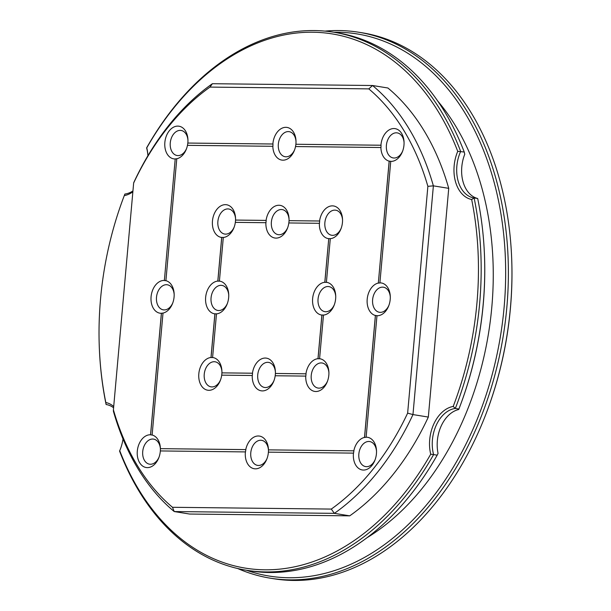 <?xml version="1.0" encoding="UTF-8"?>
<svg xmlns="http://www.w3.org/2000/svg" width="611" height="611" viewBox="0 0 611 611"><rect width="100%" height="100%" fill="white"/><g stroke="black" fill="none" stroke-linecap="round" stroke-linejoin="round"><path stroke-width="0.92" d="M160.342 450.941L245.515 451.911A16.459 11.38 -80.8 0 1 245.866 449.62L160.395 448.657A16.535 11.433 -80.8 0 0 160.38 448.222A16.535 11.433 -80.8 0 0 152.124 435.009L152.177 435.093A16.459 11.38 -80.8 0 0 150.589 434.864L150.543 434.78A16.535 11.433 -80.8 0 0 150.275 434.772A16.535 11.433 -80.8 0 0 137.307 451.063A16.535 11.433 -80.8 0 0 147.343 467.621A16.535 11.433 -80.8 0 0 158.845 457.677A16.535 11.433 -80.8 0 0 160.342 450.941A16.459 11.38 -80.8 0 0 160.395 448.657L245.759 449.612A16.535 11.433 -80.8 0 1 258.331 435.987A16.535 11.433 -80.8 0 1 268.443 449.436A16.535 11.433 -80.8 0 1 268.458 449.864L353.929 450.834A16.459 11.38 -80.8 0 0 353.57 453.125L353.464 453.118A16.535 11.433 -80.8 0 0 363.461 470.058A16.535 11.433 -80.8 0 0 374.963 460.114A16.535 11.433 -80.8 0 0 376.498 450.651A16.535 11.433 -80.8 0 0 366.394 437.201A16.535 11.433 -80.8 0 0 366.126 437.201L376.972 315.719A16.535 11.433 -80.8 0 0 377.239 315.727A16.535 11.433 -80.8 0 0 388.741 305.783A16.535 11.433 -80.8 0 0 390.276 296.327A16.535 11.433 -80.8 0 0 380.172 282.87A16.535 11.433 -80.8 0 0 379.897 282.87L390.742 161.388A16.535 11.433 -80.8 0 0 391.009 161.396A16.535 11.433 -80.8 0 0 402.512 151.452A16.535 11.433 -80.8 0 0 404.047 141.996A16.535 11.433 -80.8 0 0 393.942 128.539A16.535 11.433 -80.8 0 0 380.943 145.219L381.05 145.235A16.459 11.38 -80.8 0 0 380.997 147.526L380.89 147.518A16.535 11.433 -80.8 0 0 389.154 161.151L389.222 161.09A16.459 11.38 -80.8 0 0 390.803 161.319L390.742 161.388M390.292 296.931A12.694 8.775 -80.8 0 0 383.479 287.216A12.694 8.775 -80.8 0 0 382.57 287.139A12.694 8.775 -80.8 0 0 372.687 298.993A12.694 8.775 -80.8 0 0 379.408 312.274A12.694 8.775 -80.8 0 0 380.317 312.351A12.694 8.775 -80.8 0 0 388.947 305.21M268.405 452.155A16.459 11.38 -80.8 0 0 268.458 449.872M245.401 451.903A16.535 11.433 -80.8 0 0 255.406 468.836A16.535 11.433 -80.8 0 0 266.9 458.892A16.535 11.433 -80.8 0 0 268.397 452.155L353.464 453.118M268.458 450.055A12.694 8.775 -80.8 0 0 261.645 440.332A12.694 8.775 -80.8 0 0 260.737 440.248A12.694 8.775 -80.8 0 0 250.854 452.102A12.694 8.775 -80.8 0 0 257.575 465.383A12.694 8.775 -80.8 0 0 258.484 465.46A12.694 8.775 -80.8 0 0 267.114 458.326M376.521 451.262A12.694 8.775 -80.8 0 0 369.708 441.547A12.694 8.775 -80.8 0 0 368.8 441.47A12.694 8.775 -80.8 0 0 358.917 453.316A12.694 8.775 -80.8 0 0 365.638 466.598A12.694 8.775 -80.8 0 0 366.547 466.682A12.694 8.775 -80.8 0 0 375.177 459.541M305.951 373.81L275.401 373.466A16.535 11.433 -80.8 0 0 275.393 371.511A16.535 11.433 -80.8 0 0 265.289 358.054A16.535 11.433 -80.8 0 0 252.45 373.206L252.557 373.214A16.459 11.38 -80.8 0 0 252.358 375.513L252.251 375.498A16.535 11.433 -80.8 0 0 262.356 390.91A16.535 11.433 -80.8 0 0 273.858 380.966A16.535 11.433 -80.8 0 0 275.194 375.757A16.459 11.38 -80.8 0 0 275.401 373.474L306.058 373.817A16.459 11.38 -80.8 0 0 305.851 376.109L305.744 376.101A16.535 11.433 -80.8 0 0 315.849 391.514A16.535 11.433 -80.8 0 0 327.351 381.57A16.535 11.433 -80.8 0 0 328.894 372.114A16.535 11.433 -80.8 0 0 319.584 358.71L319.629 358.794A16.459 11.38 -80.8 0 0 318.835 358.741A16.459 11.38 -80.8 0 0 318.026 358.772L321.936 314.993A16.459 11.38 -80.8 0 0 322.73 315.039A16.459 11.38 -80.8 0 0 323.54 315.009L323.479 315.077A16.535 11.433 -80.8 0 0 334.171 305.172A16.535 11.433 -80.8 0 0 335.706 295.709A16.535 11.433 -80.8 0 0 326.404 282.305L326.45 282.389A16.459 11.38 -80.8 0 0 325.648 282.343A16.459 11.38 -80.8 0 0 324.846 282.374L328.756 238.595L324.8 282.29A16.535 11.433 -80.8 0 0 312.633 298.558A16.535 11.433 -80.8 0 0 321.875 315.062L317.98 358.688A16.535 11.433 -80.8 0 0 305.951 373.81L306.058 373.817M275.416 372.114A12.694 8.775 -80.8 0 0 268.603 362.399A12.694 8.775 -80.8 0 0 267.694 362.323A12.694 8.775 -80.8 0 0 257.811 374.176A12.694 8.775 -80.8 0 0 264.532 387.458A12.694 8.775 -80.8 0 0 265.441 387.534A12.694 8.775 -80.8 0 0 274.072 380.393M328.909 372.718A12.694 8.775 -80.8 0 0 322.096 363.003A12.694 8.775 -80.8 0 0 321.187 362.926A12.694 8.775 -80.8 0 0 311.305 374.78A12.694 8.775 -80.8 0 0 318.026 388.061A12.694 8.775 -80.8 0 0 318.934 388.138A12.694 8.775 -80.8 0 0 327.565 380.997M335.729 296.32A12.694 8.775 -80.8 0 0 328.917 286.605A12.694 8.775 -80.8 0 0 328.008 286.521A12.694 8.775 -80.8 0 0 318.125 298.374A12.694 8.775 -80.8 0 0 324.846 311.656A12.694 8.775 -80.8 0 0 325.755 311.732A12.694 8.775 -80.8 0 0 334.385 304.599M328.756 238.595A16.459 11.38 -80.8 0 0 329.55 238.641A16.459 11.38 -80.8 0 0 330.36 238.611L330.299 238.68A16.535 11.433 -80.8 0 0 340.991 228.766A16.535 11.433 -80.8 0 0 342.527 219.311A16.535 11.433 -80.8 0 0 332.422 205.861A16.535 11.433 -80.8 0 0 319.584 221.006L289.034 220.663A16.535 11.433 -80.8 0 0 289.034 218.707A16.535 11.433 -80.8 0 0 278.929 205.258A16.535 11.433 -80.8 0 0 266.091 220.403L235.541 220.059A16.535 11.433 -80.8 0 0 235.533 218.104A16.535 11.433 -80.8 0 0 225.428 204.654A16.535 11.433 -80.8 0 0 212.521 220.38A16.535 11.433 -80.8 0 0 221.701 237.458L221.762 237.389A16.459 11.38 -80.8 0 0 222.564 237.435A16.459 11.38 -80.8 0 0 223.366 237.404L223.305 237.473A16.535 11.433 -80.8 0 0 233.998 227.559A16.535 11.433 -80.8 0 0 235.334 222.358A16.459 11.38 -80.8 0 0 235.541 220.075L266.197 220.418A16.459 11.38 -80.8 0 0 265.991 222.71L235.334 222.358M342.55 219.922A12.694 8.775 -80.8 0 0 335.737 210.199A12.694 8.775 -80.8 0 0 334.82 210.123A12.694 8.775 -80.8 0 0 324.945 221.976A12.694 8.775 -80.8 0 0 331.666 235.258A12.694 8.775 -80.8 0 0 332.575 235.334A12.694 8.775 -80.8 0 0 341.205 228.193M265.884 222.702A16.535 11.433 -80.8 0 0 275.996 238.107A16.535 11.433 -80.8 0 0 287.498 228.163A16.535 11.433 -80.8 0 0 288.835 222.954A16.459 11.38 -80.8 0 0 289.041 220.67L289.034 220.663M289.049 219.318A12.694 8.775 -80.8 0 0 282.236 209.596A12.694 8.775 -80.8 0 0 281.327 209.52A12.694 8.775 -80.8 0 0 271.444 221.373A12.694 8.775 -80.8 0 0 278.165 234.655A12.694 8.775 -80.8 0 0 279.074 234.731A12.694 8.775 -80.8 0 0 287.705 227.598M235.556 218.715A12.694 8.775 -80.8 0 0 228.743 209A12.694 8.775 -80.8 0 0 227.834 208.916A12.694 8.775 -80.8 0 0 217.951 220.77A12.694 8.775 -80.8 0 0 224.672 234.051A12.694 8.775 -80.8 0 0 225.581 234.128A12.694 8.775 -80.8 0 0 234.212 226.994M214.881 313.855L214.942 313.787A16.459 11.38 -80.8 0 0 215.744 313.84A16.459 11.38 -80.8 0 0 216.546 313.81L216.485 313.878A16.535 11.433 -80.8 0 0 227.185 303.965A16.535 11.433 -80.8 0 0 228.72 294.51A16.535 11.433 -80.8 0 0 219.41 281.106L219.456 281.19A16.459 11.38 -80.8 0 0 218.662 281.136A16.459 11.38 -80.8 0 0 217.852 281.167L217.806 281.083A16.535 11.433 -80.8 0 0 205.647 297.351A16.535 11.433 -80.8 0 0 214.881 313.855L210.986 357.488A16.535 11.433 -80.8 0 0 198.781 374.322A16.535 11.433 -80.8 0 0 208.863 390.307A16.535 11.433 -80.8 0 0 220.365 380.363A16.535 11.433 -80.8 0 0 221.701 375.154A16.459 11.38 -80.8 0 0 221.908 372.87A16.535 11.433 -80.8 0 0 221.9 370.908A16.535 11.433 -80.8 0 0 212.59 357.504L212.643 357.588A16.459 11.38 -80.8 0 0 211.841 357.542A16.459 11.38 -80.8 0 0 211.039 357.572L210.986 357.488M228.735 295.113A12.694 8.775 -80.8 0 0 221.923 285.398A12.694 8.775 -80.8 0 0 221.014 285.322A12.694 8.775 -80.8 0 0 211.131 297.175A12.694 8.775 -80.8 0 0 217.852 310.457A12.694 8.775 -80.8 0 0 218.761 310.533A12.694 8.775 -80.8 0 0 227.391 303.392M252.45 373.206L221.908 372.87L252.557 373.214M221.915 371.519A12.694 8.775 -80.8 0 0 215.103 361.796A12.694 8.775 -80.8 0 0 214.194 361.72A12.694 8.775 -80.8 0 0 204.311 373.573A12.694 8.775 -80.8 0 0 211.032 386.855A12.694 8.775 -80.8 0 0 211.948 386.931A12.694 8.775 -80.8 0 0 220.571 379.79M160.403 448.841A12.694 8.775 -80.8 0 0 153.582 439.11A12.694 8.775 -80.8 0 0 152.674 439.034A12.694 8.775 -80.8 0 0 142.791 450.887A12.694 8.775 -80.8 0 0 149.512 464.169A12.694 8.775 -80.8 0 0 150.428 464.245A12.694 8.775 -80.8 0 0 159.051 457.104M164.313 280.449A16.535 11.433 -80.8 0 0 164.046 280.441A16.535 11.433 -80.8 0 0 151.077 296.74A16.535 11.433 -80.8 0 0 161.113 313.29A16.535 11.433 -80.8 0 0 161.38 313.29L161.441 313.222A16.459 11.38 -80.8 0 0 163.068 313.023L163.007 313.092A16.535 11.433 -80.8 0 0 172.615 303.346A16.535 11.433 -80.8 0 0 174.15 293.891A16.535 11.433 -80.8 0 0 165.902 280.678L165.948 280.77A16.459 11.38 -80.8 0 0 164.359 280.533L175.22 158.891A16.459 11.38 -80.8 0 0 176.839 158.7L176.778 158.768A16.535 11.433 -80.8 0 0 186.393 149.023A16.535 11.433 -80.8 0 0 187.462 145.342A16.459 11.38 -80.8 0 0 187.821 143.058A16.535 11.433 -80.8 0 0 187.928 139.56A16.535 11.433 -80.8 0 0 177.824 126.11A16.535 11.433 -80.8 0 0 164.855 142.409A16.535 11.433 -80.8 0 0 174.891 158.959A16.535 11.433 -80.8 0 0 175.158 158.959M174.173 294.502A12.694 8.775 -80.8 0 0 167.361 284.787A12.694 8.775 -80.8 0 0 166.452 284.703A12.694 8.775 -80.8 0 0 156.569 296.556A12.694 8.775 -80.8 0 0 163.29 309.838A12.694 8.775 -80.8 0 0 164.199 309.914A12.694 8.775 -80.8 0 0 172.829 302.781M187.821 143.058L272.995 144.013A16.459 11.38 -80.8 0 0 272.941 146.312L272.827 146.296A16.535 11.433 -80.8 0 0 282.946 160.181A16.535 11.433 -80.8 0 0 294.449 150.237A16.535 11.433 -80.8 0 0 295.525 146.556A16.459 11.38 -80.8 0 0 295.884 144.272A16.535 11.433 -80.8 0 0 295.984 140.782A16.535 11.433 -80.8 0 0 285.879 127.325A16.535 11.433 -80.8 0 0 272.88 144.005L187.821 143.05M187.944 140.171A12.694 8.775 -80.8 0 0 181.131 130.456A12.694 8.775 -80.8 0 0 180.222 130.38A12.694 8.775 -80.8 0 0 170.339 142.226A12.694 8.775 -80.8 0 0 177.06 155.507A12.694 8.775 -80.8 0 0 177.969 155.591A12.694 8.775 -80.8 0 0 186.599 148.45M380.943 145.219L295.877 144.265L381.05 145.235M296.007 141.385A12.694 8.775 -80.8 0 0 289.194 131.671A12.694 8.775 -80.8 0 0 288.285 131.594A12.694 8.775 -80.8 0 0 278.402 143.448A12.694 8.775 -80.8 0 0 285.123 156.729A12.694 8.775 -80.8 0 0 286.032 156.806A12.694 8.775 -80.8 0 0 294.662 149.664M404.07 142.6A12.694 8.775 -80.8 0 0 397.257 132.885A12.694 8.775 -80.8 0 0 396.34 132.808A12.694 8.775 -80.8 0 0 386.465 144.662A12.694 8.775 -80.8 0 0 393.186 157.944A12.694 8.775 -80.8 0 0 394.095 158.02A12.694 8.775 -80.8 0 0 402.725 150.879M123.01 438.988A33.964 23.485 99.2 0 1 120.329 449.245A33.964 23.485 99.2 0 1 119.741 450.697A270.604 187.111 -80.8 0 0 264.754 569.803A270.604 187.111 -80.8 0 0 430.717 454.202L433.619 454.592A272.529 188.44 99.2 0 1 265.953 571.934A272.529 188.44 99.2 0 1 246.416 570.246A272.529 188.44 99.2 0 1 119.557 451.055A32.039 22.149 -80.8 0 0 120.436 448.978M464.238 152.017A272.529 188.44 -80.8 0 0 337.379 32.818L333.812 32.238A272.529 188.44 99.2 0 1 460.671 151.436A32.039 22.149 -80.8 0 0 473.999 197.956A32.039 22.149 -80.8 0 0 474.128 197.979L477.55 198.468A32.039 22.149 -80.8 0 1 464.765 154.232L464.238 152.017L457.746 151.345A270.604 187.111 -80.8 0 0 146.77 147.847A33.964 23.485 99.2 0 1 147.908 155.729A32.039 22.149 -80.8 0 0 146.609 147.9A272.529 188.44 99.2 0 1 314.275 30.558A272.529 188.44 99.2 0 1 333.812 32.238M246.447 570.254A274.606 189.876 -80.8 0 0 288.812 577.739A274.606 189.876 -80.8 0 0 504.128 307.134A274.606 189.876 -80.8 0 0 337.493 32.238A274.606 189.876 -80.8 0 0 333.843 32.246M325.014 31.115A276.531 191.205 99.2 0 1 339.036 30.55A276.531 191.205 99.2 0 1 358.863 32.261A276.531 191.205 99.2 0 1 505.305 321.646A276.531 191.205 99.2 0 1 290.011 579.87A276.531 191.205 99.2 0 1 270.184 578.166A276.531 191.205 99.2 0 1 237.71 568.528M270.184 578.166L273.751 578.739A276.531 191.205 -80.8 0 0 293.578 580.45A276.531 191.205 -80.8 0 0 485.882 414.205A276.531 191.205 -80.8 0 0 511.575 256.062A276.531 191.205 -80.8 0 0 362.43 32.834L358.863 32.261M246.416 570.246L249.983 570.827A272.529 188.44 -80.8 0 0 437.186 455.164L438.064 453.377A32.039 22.149 -80.8 0 1 458.716 409.523L458.914 409.019A272.529 188.44 -80.8 0 0 459.052 408.667A272.529 188.44 -80.8 0 0 484.363 252.817A272.529 188.44 -80.8 0 0 477.695 198.56M511.575 256.062L511.598 256.635A274.606 189.876 99.2 0 1 486.089 413.67L485.882 414.205M437.774 101.098A256.918 177.641 99.2 0 1 366.829 537.84M484.363 252.817L484.393 253.389A270.604 187.111 99.2 0 1 459.251 408.14L459.052 408.667M430.717 454.202A33.964 23.485 99.2 0 1 453.202 406.437A270.604 187.111 -80.8 0 0 471.669 199.514L474.128 197.979A272.529 188.44 99.2 0 1 455.348 408.446A32.039 22.149 -80.8 0 0 433.619 454.592L437.186 455.164M458.914 409.019L455.348 408.446L453.202 406.437M113.593 407.797A32.039 22.149 -80.8 0 0 106.23 404.535A32.039 22.149 -80.8 0 0 106.1 404.513L106.367 404.558M105.818 402.527L106.1 404.513A272.529 188.44 99.2 0 1 99.425 350.248L99.402 349.683A270.604 187.111 -80.8 0 0 105.818 402.527A33.964 23.485 99.2 0 1 113.707 406.475M124.72 194.474A272.529 188.44 99.2 0 1 124.743 194.397A272.529 188.44 99.2 0 1 124.881 194.046A32.039 22.149 -80.8 0 0 132.946 190.938M471.669 199.514A33.964 23.485 99.2 0 1 457.746 151.345M132.862 191.846A33.964 23.485 99.2 0 1 124.285 195.604A270.604 187.111 -80.8 0 0 99.402 349.683M124.285 195.604L124.743 194.397M448.734 188.348A244.224 168.865 -80.8 0 0 387.909 87.999L372.55 85.509A244.224 168.865 99.2 0 1 433.375 185.851L448.734 188.348L428.326 417.069L412.967 414.579A244.224 168.865 99.2 0 1 334.37 513.355L349.729 515.844A244.224 168.865 -80.8 0 0 428.326 417.069M349.729 515.844L189.578 514.042L174.219 511.552A244.224 168.865 99.2 0 1 113.394 411.203L113.409 409.828A240.375 166.207 -80.8 0 0 172.485 507.29L331.292 509.078A240.375 166.207 -80.8 0 0 407.636 413.135L427.876 186.34L433.375 185.851L412.967 414.579L407.636 413.135M209.993 87.09A240.375 166.207 -80.8 0 0 133.649 183.025L133.801 182.483A244.224 168.865 99.2 0 1 212.399 83.707L372.55 85.509L368.792 88.878L209.993 87.09L212.399 83.707M331.292 509.078L334.37 513.355L174.219 511.552L172.485 507.29M133.649 183.025L113.409 409.828M427.876 186.34A240.375 166.207 -80.8 0 0 368.792 88.878M366.126 437.201L366.172 437.285A16.459 11.38 -80.8 0 0 364.553 437.484L375.444 315.413A16.459 11.38 -80.8 0 0 377.033 315.65L376.972 315.719M379.897 282.87L379.95 282.962A16.459 11.38 -80.8 0 0 378.324 283.16L389.222 161.09M389.154 161.151L378.324 283.16M380.89 147.518L295.525 146.556M272.827 146.296L187.462 145.342M175.22 158.891L164.359 280.533M176.778 158.768L165.902 280.678M161.441 313.222L150.589 434.864M161.38 313.29L150.543 434.78M163.007 313.092L152.124 435.009M214.942 313.787L211.039 357.572M216.485 313.878L212.59 357.504M223.305 237.473L219.41 281.106M221.762 237.389L217.852 281.167M221.701 237.458L217.806 281.083M319.584 221.006L289.041 220.67M319.69 221.022A16.459 11.38 -80.8 0 0 319.492 223.313L288.835 222.954M319.377 223.298A16.535 11.433 -80.8 0 0 328.687 238.664M326.404 282.305L330.299 238.68M319.584 358.71L323.479 315.077M275.194 375.757L305.744 376.101M221.701 375.154L252.251 375.498M268.458 449.864L353.822 450.826A16.535 11.433 -80.8 0 1 364.5 437.4L375.383 315.482A16.535 11.433 -80.8 0 1 367.203 299.169A16.535 11.433 -80.8 0 1 378.278 283.069"/></g></svg>
